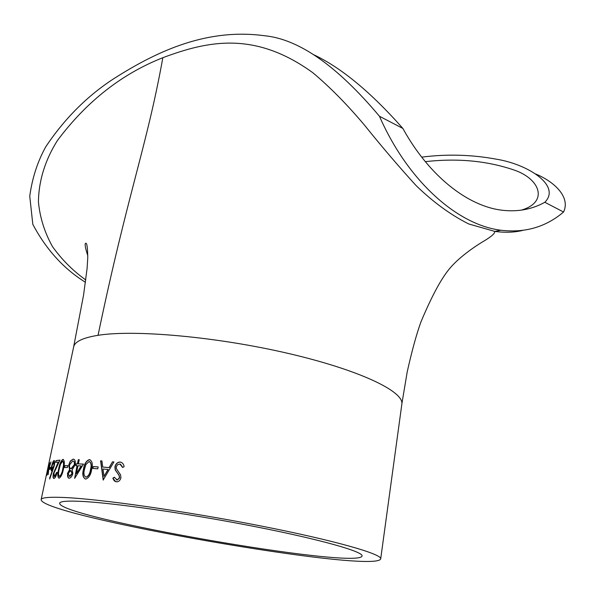 <?xml version="1.0" encoding="UTF-8"?>
<svg xmlns="http://www.w3.org/2000/svg" width="595" height="595" viewBox="0 0 595 595"><rect width="100%" height="100%" fill="white"/><g stroke="black" fill="none" stroke-linecap="round" stroke-linejoin="round"><path stroke-width="0.89" d="M535.731 174C555.559 182.315 570.486 197.748 563.562 212.013L544.841 202.278C532.123 209.321 518.067 211.991 502.663 210.295C468.116 206.554 429.136 176.202 402.874 128.446L379.461 116.27C337.216 65.956 298.913 39.106 264.544 35.737C208.667 28.21 159.698 49.37 113.876 78.637C87.301 95.907 64.624 118.584 45.83 146.66C37.559 161.572 32.197 178.091 29.75 196.216L32.814 224.322C46.127 249.461 63.687 268.791 85.479 282.313M402.874 128.446C370.916 92.255 341.203 67.681 313.751 54.74M85.792 279.977C72.94 270.777 61.843 259.665 52.509 246.635C44.573 232.407 39.88 217.465 38.43 201.817C38.764 178.745 46.351 158.099 57.395 140.546C86.587 101.522 121.73 73.906 162.844 57.7C207.677 40.936 254.667 30.665 312.717 72.65C329.511 86.654 346.707 104.073 364.311 124.913C381.745 146.615 399.022 166.845 416.128 185.61C433.316 202.233 450.839 215.011 468.711 223.951L494.78 231.403C505.155 232.786 514.519 232.444 522.864 230.377M563.562 212.013C545.898 227.03 525.035 233.099 500.975 230.243C457.525 224.984 407.902 181.23 379.461 116.27M380.696 558.884L401.833 404.258C404.384 391.651 359.878 370.068 288.33 353.445C216.915 336.785 134.388 329.437 98.034 335.312C82.876 337.759 74.739 341.634 73.646 346.937L41.144 499.622C40.795 515.962 375.497 574.376 380.696 558.884C382.235 554.116 334.873 540.476 260.075 525.809C185.402 511.142 100.391 499.056 64.32 497.502C49.236 496.847 41.509 497.554 41.144 499.622M68.812 464.859L70.255 461.125L73.081 459.139C74.97 459.273 75.669 461.147 75.171 464.769L72.218 469.708L72.835 473.605C72.017 476.35 70.865 477.874 69.377 478.179L68.373 478.001L67.473 473.449L69.533 469.671L68.812 464.859L70.493 461.185L72.954 459.228L73.773 459.243M100.607 460.828L103.18 480.016L113.928 461.951L112.492 461.817L109.101 467.603L102.727 467.045L101.916 460.924L100.607 460.828L101.924 460.969M93.199 466.562L98.168 466.919L97.781 468.823L92.82 468.458L93.199 466.562L93.028 468.473M85.546 479.027C82.809 477.629 82.125 474.312 83.501 469.076C84.23 464.078 86.126 460.932 89.198 459.637L89.503 459.637C92.299 461.013 92.999 464.323 91.615 469.567C90.916 474.557 89.027 477.703 85.94 479.02L85.546 479.027M76.264 463.84L77.439 463.869L78.309 459.675L79.232 459.697L78.369 463.899L83.501 464.093L74.628 478.395L77.052 465.736L75.885 465.707L76.264 463.84L76.123 465.714M64.721 465.684L67.882 465.625L67.495 467.477L64.342 467.521L64.721 465.684L64.595 467.514M59.039 478.187C57.529 477.101 57.41 473.999 58.667 468.905C59.507 464.063 60.891 460.902 62.825 459.422L62.981 459.399C64.58 460.471 64.751 463.565 63.501 468.681C62.661 473.546 61.24 476.707 59.232 478.164L59.039 478.187M56.056 460.575L59.954 460.084L53.907 473.189L54.472 476.625L56.57 472.437L57.127 472.393C56.317 475.755 55.313 477.77 54.115 478.44L53.929 478.477C52.97 478.313 52.799 476.617 53.416 473.389L58.258 462.032L55.677 462.374L56.056 460.575L55.952 462.33M49.63 478.142L52.241 470.831L51.758 471.084C51.066 470.957 51.036 469.329 51.661 466.19C52.375 463.029 53.141 461.162 53.959 460.567L54.056 460.53C54.822 460.642 54.911 462.322 54.316 465.588L49.705 479.035L52.241 470.831M49.854 467.64L51.096 467.209L50.716 469.001L49.474 469.418L49.854 467.64L49.764 469.306M49.482 462.828L48.961 467.826L50.969 461.921L48.812 469.046L48.173 474.617L48.418 470.407L46.871 475.323L49.638 462.858M122.622 467.477L119.855 463.988L117.475 464.762L116.256 466.874L116.434 468.771L120.606 474.892L120.911 477.867C120.25 480.291 118.896 481.63 116.858 481.868L114.314 480.938L112.834 478.224L114.277 477.197L117.193 479.949L119.498 477.785L118.963 475.234L115.192 469.879L114.917 466.718C115.705 463.884 117.304 462.33 119.714 462.047L120.235 462.07C122.362 462.494 123.663 464.026 124.132 466.666L122.622 467.477M81.255 501.369C67.198 500.707 59.991 501.317 59.641 503.199C58.228 517.509 358.562 569.928 362.087 555.983C363.404 551.714 321.188 539.613 255.255 526.664C189.448 513.716 114.136 502.931 81.255 501.369M544.841 202.278C561.301 185.677 528.182 164.309 496.364 159.185C471.671 154.611 446.786 153.934 421.699 157.139M521.183 210.169C548.471 202.382 540.691 179.169 514.311 170.103C487.223 160.821 457.555 158.01 425.306 161.662M122.748 467.41L120.458 464.137M115.661 481.742L113.005 478.283L114.337 477.331M116.375 479.853L117.356 480.001L119.662 477.845L119.119 475.293L115.363 469.931L115.088 466.77C115.876 463.944 117.475 462.389 119.878 462.099L121.179 462.285M48.173 474.624L48.225 474.126M48.493 470.422L48.753 469.5M48.894 468.771L49.021 467.834M51.066 467.35L50.114 467.692M51.765 471.084L51.921 466.242C52.628 463.089 53.394 461.214 54.212 460.619L54.324 460.582M52.263 469.284L54.16 465.654L53.914 462.382M54.16 465.654L53.587 462.352L52.025 466.004L52.219 469.269L53.907 465.595M53.87 478.477C53.186 477.874 53.119 476.201 53.669 473.441L58.258 462.032M59.909 460.173L56.309 460.627M54.591 476.707L56.57 472.437M58.942 478.187C57.789 476.61 57.782 473.538 58.912 468.964C59.753 464.115 61.136 460.954 63.07 459.481L63.353 459.459M59.649 476.409L59.76 476.387C61.307 475.189 62.408 472.646 63.055 468.763C64.067 464.799 64 462.308 62.854 461.289M62.579 461.229L60.452 464.383L59.255 468.875C58.258 472.824 58.31 475.316 59.403 476.35L59.515 476.327C61.069 475.137 62.163 472.594 62.81 468.704C63.836 464.673 63.762 462.181 62.579 461.229M67.867 465.684L64.967 465.736M68.849 478.179C67.689 477.606 67.309 476.052 67.711 473.501L69.771 469.73L69.05 464.918M70.85 468.629L71.519 468.696L74.531 464.755C74.806 462.501 74.368 461.274 73.222 461.08M69.28 476.312L70.002 476.372L72.203 473.613L71.043 470.578M72.203 473.613L70.493 470.526L68.261 473.516L69.503 476.335L71.965 473.553M74.531 464.755L74.301 464.695C74.576 462.241 74.04 461.006 72.687 460.991L69.608 464.829C69.31 467.231 69.786 468.503 71.043 468.652L74.301 464.695M74.702 478.268L77.052 465.736M77.439 463.869L76.495 463.899M77.662 463.929L78.309 459.675M79.224 459.749L78.533 459.734M78.369 463.899L83.471 464.137M76.346 473.702L81.381 465.945L77.982 465.766L76.346 473.702L81.165 465.885M85.197 478.975C82.95 477.138 82.46 473.858 83.717 469.135C84.445 464.145 86.342 460.999 89.414 459.697L90.098 459.749M85.687 477.086L86.372 477.168C88.744 476.052 90.187 473.516 90.7 469.559C91.794 465.654 91.399 463.007 89.533 461.616M89.079 461.519L85.911 464.539L84.527 469.135C83.426 473.189 83.88 475.851 85.896 477.123L86.163 477.116C88.536 475.993 89.979 473.456 90.5 469.5C91.652 465.372 91.176 462.709 89.079 461.519M98.16 466.963L93.408 466.614M102.727 467.045L109.279 467.663L112.492 461.817M113.905 461.988L112.671 461.869M103.366 480.031L100.8 460.887M104.021 476.372L108.193 469.514L102.995 469.009L104.021 476.372L108.015 469.455M162.844 57.7C146.705 147.248 128.118 191.263 98.034 335.312M494.78 231.403L500.975 230.243M73.631 346.937L83.575 295.031L87.101 268.33L87.755 257.888C87.614 246.613 86.811 241.838 85.33 243.556C84.788 245.066 85.613 249.104 87.8 255.672M494.676 231.395L494.683 232.02C494.49 233.857 490.935 236.855 484.003 241.02C473.702 247.074 457.741 258.379 448.928 269.431C440.709 279.524 431.36 297.061 420.888 322.044C416.44 334.39 411.889 350.953 407.24 371.741L401.893 403.626"/></g></svg>
